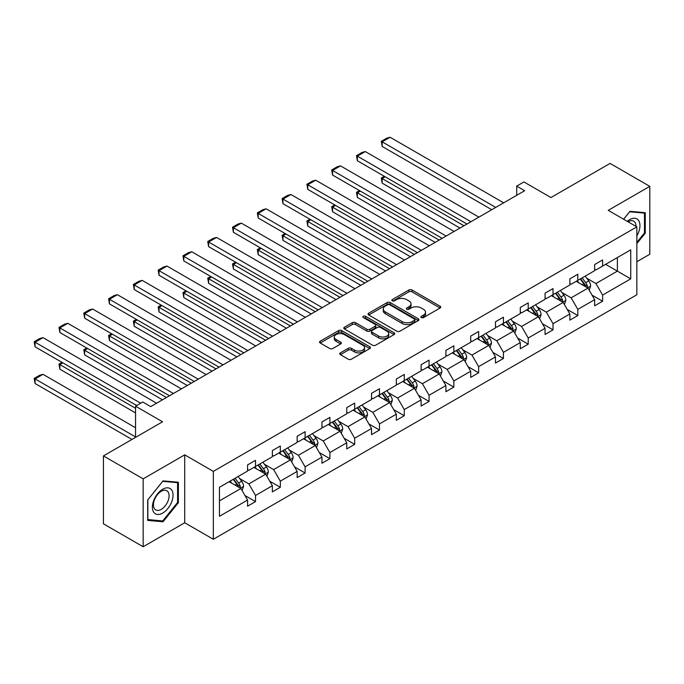 <?xml version="1.0" encoding="UTF-8"?>
<svg xmlns="http://www.w3.org/2000/svg" width="684" height="684" viewBox="0 0 684 684"><rect width="100%" height="100%" fill="white"/><g stroke="black" fill="none" stroke-linecap="round" stroke-linejoin="round"><path stroke-width="1.03" d="M421.318 317.581A1.548 0.889 0 0 0 423.507 317.581L440.077 308.014A2.206 1.274 0 0 0 440.727 307.116A2.206 1.274 0 0 0 440.077 306.21L411.999 289.999A2.206 1.274 0 0 0 408.878 289.999L392.308 299.575A1.548 0.889 0 0 0 391.855 300.199A1.548 0.889 0 0 0 392.308 300.832A1.548 0.889 0 0 0 394.488 300.832L396.634 299.592A7.062 4.078 0 0 1 406.621 299.592L408.955 300.943A7.062 4.078 0 0 1 411.024 303.824A7.062 4.078 0 0 1 408.955 306.706L406.818 307.945A1.548 0.889 0 0 0 406.364 308.578A1.548 0.889 0 0 0 406.818 309.211A1.548 0.889 0 0 0 408.998 309.211L411.144 307.971A7.062 4.078 0 0 1 421.122 307.971L423.464 309.322A7.062 4.078 0 0 1 425.534 312.203A7.062 4.078 0 0 1 423.464 315.085L421.318 316.324A1.548 0.889 0 0 0 420.865 316.957A1.548 0.889 0 0 0 421.318 317.581L421.318 316.324M636.847 261.724L649.8 254.251L649.8 186.356L610.068 163.416L550.953 197.548L523.935 181.953L516.702 186.125L516.702 195.299M143.17 546.747L184.723 522.756L184.723 454.86L143.17 478.851L143.17 546.747L103.438 523.816L103.438 455.92L162.561 421.789L135.543 406.185L135.543 437.384M143.17 478.851L103.438 455.92M340.401 352.867A2.206 1.274 0 0 0 339.76 353.765A2.206 1.274 0 0 0 340.401 354.663L348.276 359.211A2.206 1.274 0 0 0 351.396 359.211L369.805 348.583A2.206 1.274 0 0 0 370.454 347.686A2.206 1.274 0 0 0 369.805 346.788L341.726 330.577A2.206 1.274 0 0 0 338.606 330.577L320.197 341.205A2.206 1.274 0 0 0 319.556 342.103A2.206 1.274 0 0 0 320.197 343L329.714 348.498A2.206 1.274 0 0 0 332.834 348.498L340.717 343.949A2.206 1.274 0 0 0 341.359 343.052A2.206 1.274 0 0 0 340.717 342.145L335.998 339.426A5.899 3.403 0 0 1 334.271 337.015A5.899 3.403 0 0 1 337.913 333.869A5.899 3.403 0 0 1 344.343 334.604L362.828 345.275A5.899 3.403 0 0 1 364.555 347.686A5.899 3.403 0 0 1 360.913 350.832A5.899 3.403 0 0 1 354.483 350.097L351.396 348.318A2.206 1.274 0 0 0 348.276 348.318L340.401 352.867L340.401 354.663M135.543 406.185L142.776 402.012L150.719 406.604L524.654 190.716L516.702 186.125M184.723 454.86L213.331 471.379L636.847 226.866L636.847 294.761L213.331 539.274L213.331 471.379M649.8 186.356L608.247 210.347L636.847 226.866M396.788 331.201A2.206 1.274 0 0 0 399.909 331.201L418.317 320.582A2.206 1.274 0 0 0 418.967 319.676A2.206 1.274 0 0 0 418.317 318.778L390.239 302.567A2.206 1.274 0 0 0 387.118 302.567L368.71 313.195A2.206 1.274 0 0 0 368.069 314.093A2.206 1.274 0 0 0 368.71 314.991L396.788 331.201M363.948 317.915A1.548 0.889 0 0 1 365.512 318.137L365.512 316.299L394.061 332.783A2.206 1.274 0 0 1 394.711 333.681A2.206 1.274 0 0 1 394.061 334.579L375.653 345.206A2.206 1.274 0 0 1 372.532 345.206L344.454 328.995L344.454 327.2A2.206 1.274 0 0 0 343.813 328.098A2.206 1.274 0 0 0 344.454 328.995M344.454 327.2L352.337 322.651A2.206 1.274 0 0 1 355.458 322.651L366.838 329.226A2.206 1.274 0 0 0 369.958 329.226L375.191 326.208A2.206 1.274 0 0 0 375.832 325.31A2.206 1.274 0 0 0 375.191 324.404L363.332 317.564A1.548 0.889 0 0 1 362.879 316.931A1.548 0.889 0 0 1 363.837 316.111A1.548 0.889 0 0 1 365.512 316.299M219.453 487.299L247.582 471.054L247.582 464.906L255.525 460.323L255.525 466.471L272.369 456.741L272.369 450.594L280.32 446.011L280.32 452.158L297.164 442.428L297.164 436.281L305.107 431.698L305.107 437.846L321.95 428.116L321.95 421.968L329.902 417.385L329.902 423.533L346.745 413.803L346.745 407.655L354.688 403.073L354.688 409.22L371.532 399.49L371.532 393.343L379.483 388.751L379.483 394.899L396.327 385.178L396.327 379.03L404.27 374.439L404.27 380.586L421.113 370.865L421.113 364.717L429.065 360.126L429.065 366.273L445.908 356.552L445.908 350.405L453.851 345.813L453.851 351.961L470.703 342.239L470.703 336.092L478.646 331.501L478.646 337.648L495.49 327.927L495.49 321.779L503.433 317.188L503.433 323.335L520.285 313.614L520.285 307.467L528.228 302.875L528.228 309.023L545.071 299.301L545.071 293.154L553.023 288.562L553.023 294.71L569.866 284.989L569.866 278.841L577.809 274.25L577.809 280.397L594.653 270.676L594.653 264.528L602.604 259.937L602.604 266.085L630.734 249.848L630.734 278.841L602.604 295.078L602.604 301.225L594.653 305.816L594.653 299.669L577.809 309.39L577.809 315.538L569.866 320.129L569.866 313.982L553.023 323.703L553.023 329.85L545.071 334.442L545.071 328.294L528.228 338.016L528.228 344.163L520.285 348.754L520.285 342.607L503.433 352.328L503.433 358.476L495.49 363.067L495.49 356.92L478.646 366.641L478.646 372.789L470.703 377.38L470.703 371.232L453.851 380.954L453.851 387.101L445.908 391.693L445.908 385.545L429.065 395.267L429.065 401.414L421.113 406.005L421.113 399.858L404.27 409.579L404.27 415.727L396.327 420.318L396.327 414.171L379.483 423.9L379.483 430.048L371.532 434.631L371.532 428.483L354.688 438.213L354.688 444.361L346.745 448.943L346.745 442.796L329.902 452.526L329.902 458.673L321.95 463.256L321.95 457.109L305.107 466.839L305.107 472.986L297.164 477.569L297.164 471.421L280.32 481.151L280.32 487.299L272.369 491.881L272.369 485.734L255.525 495.464L255.525 501.611L247.582 506.194L247.582 500.047L219.453 516.292L219.453 487.299M253.935 467.386L265.7 474.174L248.848 483.904L239.648 478.595M248.848 483.904L255.525 495.464M265.7 474.174L272.369 485.734M247.582 469.592L248.848 470.318L255.525 466.471M278.73 453.073L290.486 459.862L273.643 469.592L264.443 464.274M273.643 469.592L280.32 481.151M290.486 459.862L297.164 471.421M272.369 455.279L273.643 456.006L280.32 452.158M303.516 438.76L315.281 445.549L298.429 455.279L289.238 449.961M298.429 455.279L305.107 466.839M315.281 445.549L321.95 457.109M297.164 440.958L298.429 441.693L305.107 437.846M328.311 424.448L340.068 431.236L323.224 440.958L314.024 435.648M323.224 440.958L329.902 452.526M340.068 431.236L346.745 442.796M321.95 426.645L323.224 427.38L329.902 423.533M353.098 410.135L364.863 416.924L348.019 426.645L338.819 421.335M348.019 426.645L354.688 438.213M364.863 416.924L371.532 428.483M346.745 412.332L348.019 413.068L354.688 409.22M377.893 395.822L389.649 402.611L372.806 412.332L363.606 407.023M372.806 412.332L379.483 423.9M389.649 402.611L396.327 414.171M371.532 398.02L372.806 398.755L379.483 394.899M402.679 381.51L414.444 388.298L397.601 398.02L388.401 392.71M397.601 398.02L404.27 409.579M414.444 388.298L421.113 399.858M396.327 383.707L397.601 384.442L404.27 380.586M427.474 367.197L439.231 373.986L422.387 383.707L413.187 378.397M422.387 383.707L429.065 395.267M439.231 373.986L445.908 385.545M421.113 369.394L422.387 370.129L429.065 366.273M452.261 352.884L464.026 359.673L447.182 369.394L437.982 364.085M447.182 369.394L453.851 380.954M464.026 359.673L470.703 371.232M445.908 355.082L447.182 355.817L453.851 351.961M477.056 338.571L488.812 345.36L471.969 355.082L462.769 349.772M471.969 355.082L478.646 366.641M488.812 345.36L495.49 356.92M470.703 340.769L471.969 341.504L478.646 337.648M501.851 324.259L513.607 331.047L496.764 340.769L487.564 335.459M496.764 340.769L503.433 352.328M513.607 331.047L520.285 342.607M495.49 326.456L496.764 327.191L503.433 323.335M526.637 309.946L538.402 316.735L521.55 326.456L512.359 321.147M521.55 326.456L528.228 338.016M538.402 316.735L545.071 328.294M520.285 312.143L521.55 312.879L528.228 309.023M551.432 295.633L563.188 302.422L546.345 312.143L537.145 306.834M546.345 312.143L553.023 323.703M563.188 302.422L569.866 313.982M545.071 297.831L546.345 298.566L553.023 294.71M576.219 281.312L587.984 288.109L571.131 297.831L561.94 292.521M571.131 297.831L577.809 309.39M587.984 288.109L594.653 299.669M569.866 283.518L571.131 284.253L577.809 280.397M605.622 264.34L617.378 271.129L595.926 283.518L586.727 278.208M595.926 283.518L602.604 295.078M630.734 278.841L617.378 271.129L617.378 257.552L630.734 249.848M184.723 522.756L213.331 539.274M594.653 269.205L595.926 269.941L602.604 266.085M219.453 500.876L240.905 488.487L229.14 481.698M240.905 488.487L247.582 500.047M592.036 295.129L602.604 301.225M567.241 309.442L577.809 315.538M542.455 323.754L553.023 329.85M517.66 338.067L528.228 344.163M492.865 352.38L503.433 358.476M468.078 366.692L478.646 372.789M443.283 381.005L453.851 387.101M418.497 395.318L429.065 401.414M393.702 409.63L404.27 415.727M368.915 423.943L379.483 430.048M344.12 438.256L354.688 444.361M319.334 452.569L329.902 458.673M294.539 466.881L305.107 472.986M269.744 481.194L280.32 487.299M244.957 495.507L255.525 501.611M636.847 243.615L645.269 233.141L645.269 212.69L629.938 211.322L623.594 219.213M178.37 502.706L178.37 482.254L163.031 480.886L147.701 499.961L147.701 520.413L163.031 521.781L178.37 502.706L177.575 502.244M421.934 317.803L423.464 316.923A7.062 4.078 0 0 0 425.534 314.041L425.534 312.203M411.024 303.824L411.024 305.662A7.062 4.078 0 0 1 408.955 308.544L407.433 309.424M440.077 306.21L440.077 308.014L411.999 291.837A2.206 1.274 0 0 0 408.878 291.837L392.924 301.054M418.317 318.778L418.317 320.582L390.239 304.406A2.206 1.274 0 0 0 387.118 304.406L368.744 315.008M414.418 320.309A1.548 0.889 0 0 0 414.872 319.676A1.548 0.889 0 0 0 414.418 319.043L389.769 304.816A1.548 0.889 0 0 0 387.589 304.816L385.323 306.124A7.062 4.078 0 0 0 383.262 309.006A7.062 4.078 0 0 0 385.323 311.887L402.175 321.617A7.062 4.078 0 0 0 412.153 321.617L414.418 320.309L414.418 322.147A1.548 0.889 0 0 0 414.872 321.514L414.872 319.676M383.262 309.006L383.262 310.844A7.062 4.078 0 0 0 385.323 313.725L385.323 311.887M414.418 322.147L412.153 323.447A7.062 4.078 0 0 1 402.175 323.447L385.323 313.725M344.488 329.013L352.337 324.481L352.337 322.651M375.832 325.31L375.832 327.14A2.206 1.274 0 0 1 375.191 328.038L369.958 331.056A2.206 1.274 0 0 1 366.838 331.056L355.458 324.481A2.206 1.274 0 0 0 352.337 324.481M365.512 318.137L394.035 334.596M378.654 336.049A5.899 3.403 0 0 0 385.092 336.784A5.899 3.403 0 0 0 388.734 333.638A5.899 3.403 0 0 0 387.007 331.227L380.492 327.465A2.206 1.274 0 0 0 377.371 327.465L372.147 330.483A2.206 1.274 0 0 0 371.498 331.389A2.206 1.274 0 0 0 372.147 332.287L378.654 336.049L378.654 337.879A5.899 3.403 0 0 0 385.092 338.623A5.899 3.403 0 0 0 388.734 335.468L388.734 333.638M371.498 331.389L371.498 333.219A2.206 1.274 0 0 0 372.147 334.117L372.147 332.287M378.654 337.879L372.147 334.117M364.555 347.686L364.555 349.524A5.899 3.403 0 0 1 360.913 352.67A5.899 3.403 0 0 1 354.483 351.927L351.396 350.148A2.206 1.274 0 0 0 348.276 350.148L340.435 354.68M334.271 337.015L334.271 338.845A5.899 3.403 0 0 0 335.998 341.256L335.998 339.426M340.683 343.966L335.998 341.256M369.805 346.788L369.805 348.583L341.726 332.407A2.206 1.274 0 0 0 338.606 332.407L320.232 343.017M644.473 232.68L645.269 233.141M161.415 520.849L163.031 521.781M589.189 290.196L590.651 285.98A5.959 3.437 -120 0 0 588.753 280.902L585.179 276.139M578.784 282.791L577.236 280.731M463.949 225.763L382.151 178.541L382.151 183.124L459.973 228.054M587.103 287.596L587.436 286.228A5.959 3.437 -120 0 0 585.726 282.646L582.161 277.884M580.673 278.747L584.598 283.988A3.035 1.753 60 0 1 585.145 284.912L587.436 286.228M580.254 278.986L583.82 283.749A5.959 3.437 60 0 1 585.307 286.562M385.169 176.797L382.151 178.541L381.279 178.037L384.297 176.292M382.151 183.124L381.279 178.037M495.729 207.414L382.151 141.836L382.151 146.427L491.753 209.706M503.672 202.823L390.094 137.253L382.151 141.836L381.279 141.332L386.836 138.125L390.094 137.253M382.151 146.427L381.279 141.332M564.394 304.508L565.856 300.293A5.959 3.437 -120 0 0 563.958 295.214L560.393 290.452M553.989 297.113L552.441 295.043M439.154 240.075L357.356 192.854L357.356 197.437L435.178 242.367M562.308 301.909L562.641 300.541A5.959 3.437 -120 0 0 560.94 296.959L557.375 292.196M555.878 293.06L559.803 298.301A3.035 1.753 60 0 1 560.358 299.224L562.641 300.541M555.468 293.299L559.033 298.062A5.959 3.437 60 0 1 560.512 300.874M360.382 191.11L357.356 192.854L356.484 192.349L359.502 190.605M357.356 197.437L356.484 192.349M539.608 318.821L541.07 314.606A5.959 3.437 -120 0 0 539.163 309.536L535.598 304.765M529.202 311.425L527.655 309.356M414.359 254.388L332.569 207.167L332.569 211.749L410.391 256.68M537.521 316.222L537.855 314.854A5.959 3.437 -120 0 0 536.145 311.271L532.579 306.509M531.092 307.373L535.016 312.614A3.035 1.753 60 0 1 535.563 313.537L537.855 314.854M530.673 307.612L534.238 312.374A5.959 3.437 60 0 1 535.726 315.187M335.587 205.422L332.569 207.167L331.697 206.662L334.715 204.918M332.569 211.749L331.697 206.662M470.934 221.727L357.356 156.149L357.356 160.74L466.967 224.019M478.886 217.136L365.307 151.566L357.356 156.149L356.484 155.644L362.05 152.438L365.307 151.566M357.356 160.74L356.484 155.644M446.148 236.04L332.569 170.461L332.569 175.053L442.172 238.331M454.091 231.448L340.512 165.879L332.569 170.461L331.697 169.957L337.255 166.751L340.512 165.879M332.569 175.053L331.697 169.957M636.847 235.929A14.612 8.43 120 0 0 638.565 232.389A14.612 8.43 120 0 0 637.915 219.692A14.612 8.43 120 0 0 627.271 221.334M635.992 226.37A11.064 6.387 120 0 0 633.7 221.171A11.064 6.387 120 0 0 628.057 221.787M623.628 219.231L629.613 211.775L644.473 213.1L644.473 232.911L636.847 242.401M643.49 212.536L644.473 213.1M171.658 501.953A14.612 8.43 120 0 0 167.879 487.837A14.612 8.43 120 0 0 153.772 500.355A14.612 8.43 120 0 0 157.551 514.462A14.612 8.43 120 0 0 171.658 501.953M168.042 500.919A11.064 6.387 120 0 0 166.802 490.736A11.064 6.387 120 0 0 154.498 499.705A11.064 6.387 120 0 0 155.738 509.896A11.064 6.387 120 0 0 168.042 500.919M147.855 519.635L147.855 499.824L162.715 481.339L177.575 482.665L177.575 502.475L162.715 520.96L147.701 519.541M176.592 482.1L177.575 482.665M514.813 333.134L516.275 328.918A5.959 3.437 -120 0 0 514.377 323.848L510.811 319.086M504.407 325.738L502.86 323.669M389.572 268.701L307.774 221.479L307.774 226.062L385.596 270.992M512.726 330.534L513.06 329.166A5.959 3.437 -120 0 0 511.358 325.584L507.784 320.822M506.297 321.685L510.221 326.926A3.035 1.753 60 0 1 510.777 327.85L513.06 329.166M505.878 321.925L509.452 326.687A5.959 3.437 60 0 1 510.931 329.5M310.801 219.735L307.774 221.479L306.902 220.975L309.92 219.231M307.774 226.062L306.902 220.975M421.353 250.353L307.774 184.774L307.774 189.365L417.385 252.644M429.304 245.761L315.726 180.191L307.774 184.774L306.902 184.27L312.468 181.063L315.726 180.191M307.774 189.365L306.902 184.27M490.026 347.446L491.488 343.231A5.959 3.437 -120 0 0 489.582 338.161L486.016 333.399M479.621 340.051L478.073 337.981M364.777 283.014L282.988 235.792L282.988 240.375L360.81 285.305M487.94 344.847L488.273 343.479A5.959 3.437 -120 0 0 486.563 339.897L482.998 335.134M481.502 335.998L485.435 341.239A3.035 1.753 60 0 1 485.982 342.162L488.273 343.479M481.091 336.237L484.657 341A5.959 3.437 60 0 1 486.144 343.813M286.006 234.048L282.988 235.792L282.116 235.287L285.134 233.543M282.988 240.375L282.116 235.287M396.566 264.665L282.988 199.087L282.988 203.678L392.59 266.957M404.509 260.074L290.931 194.504L282.988 199.087L282.116 198.582L287.673 195.376L290.931 194.504M282.988 203.678L282.116 198.582M465.231 361.759L466.693 357.544A5.959 3.437 -120 0 0 464.795 352.474L461.23 347.711M454.826 354.363L453.278 352.294M339.991 297.326L258.193 250.105L258.193 254.687L336.015 299.618M463.145 359.16L463.478 357.8A5.959 3.437 -120 0 0 461.777 354.218L458.203 349.447M456.715 350.311L460.64 355.552A3.035 1.753 60 0 1 461.196 356.475L463.478 357.8M456.296 350.55L459.87 355.312A5.959 3.437 60 0 1 461.349 358.125M261.211 248.36L258.193 250.105L257.321 249.6L260.339 247.856M258.193 254.687L257.321 249.6M371.771 278.978L258.193 213.399L258.193 217.991L367.804 281.269M379.723 274.387L266.144 208.817L258.193 213.399L257.321 212.895L262.887 209.689L266.144 208.817M258.193 217.991L257.321 212.895M440.445 376.08L441.907 371.857A5.959 3.437 -120 0 0 440 366.786L436.435 362.024M430.039 368.676L428.492 366.607M315.196 311.639L233.406 264.417L233.406 269L311.229 313.93M438.359 373.473L438.692 372.113A5.959 3.437 -120 0 0 436.982 368.531L433.417 363.768M431.92 364.623L435.853 369.864A3.035 1.753 60 0 1 436.401 370.788L438.692 372.113M431.51 364.863L435.075 369.625A5.959 3.437 60 0 1 436.563 372.438M236.425 262.673L233.406 264.417L232.526 263.913L235.553 262.169M233.406 269L232.526 263.913M346.985 293.291L233.406 227.712L233.406 232.303L343.009 295.582M354.928 288.699L241.349 223.129L233.406 227.712L232.526 227.208L238.092 224.001L241.349 223.129M233.406 232.303L232.526 227.208M415.65 390.393L417.112 386.169A5.959 3.437 -120 0 0 415.214 381.099L411.64 376.337M405.244 382.989L403.697 380.92M290.409 325.952L208.611 278.73L208.611 283.313L286.434 328.243M413.563 387.794L413.897 386.426A5.959 3.437 -120 0 0 412.196 382.843L408.622 378.081M407.134 378.936L411.058 384.177A3.035 1.753 60 0 1 411.614 385.101L413.897 386.426M406.715 379.175L410.289 383.938A5.959 3.437 60 0 1 411.768 386.751M211.63 276.986L208.611 278.73L207.739 278.226L210.757 276.481M208.611 283.313L207.739 278.226M322.19 307.603L208.611 242.025L208.611 246.616L318.214 309.895M330.133 303.012L216.554 237.442L208.611 242.025L207.739 241.52L213.297 238.314L216.554 237.442M208.611 246.616L207.739 241.52M390.863 404.706L392.317 400.482A5.959 3.437 -120 0 0 390.419 395.412L386.853 390.649M380.449 397.301L378.91 395.232M265.614 340.264L183.825 293.043L183.825 297.625L261.639 342.556M388.768 402.106L389.102 400.738A5.959 3.437 -120 0 0 387.401 397.156L383.835 392.394M382.339 393.249L386.263 398.49A3.035 1.753 60 0 1 386.819 399.413L389.102 400.738M381.928 393.488L385.494 398.25A5.959 3.437 60 0 1 386.982 401.063M186.843 291.298L183.825 293.043L182.944 292.538L185.971 290.794M183.825 297.625L182.944 292.538M297.403 321.916L183.825 256.338L183.825 260.929L293.427 324.207M305.346 317.325L191.768 251.755L183.825 256.338L182.944 255.833L188.51 252.627L191.768 251.755M183.825 260.929L182.944 255.833M366.068 419.018L367.53 414.795A5.959 3.437 -120 0 0 365.632 409.725L362.058 404.962M355.663 411.614L354.115 409.545M240.828 354.577L159.03 307.355L159.03 311.947L236.852 356.868M363.982 416.419L364.315 415.051A5.959 3.437 -120 0 0 362.606 411.469L359.04 406.706M357.552 407.561L361.477 412.803A3.035 1.753 60 0 1 362.024 413.726L364.315 415.051M357.133 407.801L360.699 412.563A5.959 3.437 60 0 1 362.187 415.376M162.048 305.611L159.03 307.355L158.158 306.851L161.176 305.107M159.03 311.947L158.158 306.851M341.273 433.331L342.735 429.107A5.959 3.437 -120 0 0 340.837 424.037L337.272 419.275M330.868 425.927L329.32 423.858M216.033 368.89L134.235 321.668L134.235 326.259L212.057 371.19M339.187 430.732L339.521 429.364A5.959 3.437 -120 0 0 337.819 425.781L334.254 421.019M332.757 421.874L336.682 427.124A3.035 1.753 60 0 1 337.238 428.039L339.521 429.364M332.347 422.113L335.912 426.884A5.959 3.437 60 0 1 337.392 429.689M137.262 319.924L134.235 321.668L133.363 321.164L136.381 319.419M134.235 326.259L133.363 321.164M316.487 447.644L317.949 443.42A5.959 3.437 -120 0 0 316.051 438.35L312.477 433.588M306.081 440.239L304.534 438.17M191.238 383.202L109.449 335.981L109.449 340.572L187.271 385.502M314.401 445.045L314.734 443.677A5.959 3.437 -120 0 0 313.024 440.094L309.459 435.332M307.971 436.187L311.895 441.436A3.035 1.753 60 0 1 312.443 442.351L314.734 443.677M307.552 436.435L311.117 441.197A5.959 3.437 60 0 1 312.605 444.001M112.467 334.237L109.449 335.981L108.576 335.476L111.595 333.732M109.449 340.572L108.576 335.476M272.608 336.229L159.03 270.65L159.03 275.242L268.632 338.52M280.551 331.637L166.973 266.067L159.03 270.65L158.158 270.146L163.715 266.94L166.973 266.067M159.03 275.242L158.158 270.146M247.813 350.541L134.235 284.971L134.235 289.554L243.846 352.833M255.765 345.95L142.186 280.38L134.235 284.971L133.363 284.467L138.929 281.252L142.186 280.38M134.235 289.554L133.363 284.467M223.027 364.854L109.449 299.284L109.449 303.867L219.051 367.146M230.97 360.263L117.392 294.693L109.449 299.284L108.576 298.78L114.134 295.565L117.392 294.693M109.449 303.867L108.576 298.78M291.692 461.956L293.154 457.733A5.959 3.437 -120 0 0 291.256 452.663L287.69 447.9M281.286 454.552L279.739 452.483M166.451 397.515L84.654 350.293L84.654 354.885L162.476 399.815M289.606 459.357L289.939 457.989A5.959 3.437 -120 0 0 288.238 454.407L284.672 449.644M283.176 450.508L287.1 455.749A3.035 1.753 60 0 1 287.656 456.664L289.939 457.989M282.757 450.747L286.331 455.51A5.959 3.437 60 0 1 287.81 458.323M87.68 348.549L84.654 350.293L83.781 349.789L86.8 348.045M84.654 354.885L83.781 349.789M198.232 379.167L84.654 313.597L84.654 318.18L194.265 381.458M206.183 374.584L92.605 309.006L84.654 313.597L83.781 313.092L89.347 309.878L92.605 309.006M84.654 318.18L83.781 313.092M266.905 476.269L268.367 472.046A5.959 3.437 -120 0 0 266.461 466.975L262.895 462.213M256.5 468.865L254.952 466.796M135.543 408.297L59.867 364.606L59.867 369.198L135.543 412.888M264.819 473.67L265.153 472.302A5.959 3.437 -120 0 0 263.443 468.72L259.877 463.957M258.381 464.821L262.314 470.062A3.035 1.753 60 0 1 262.861 470.977L265.153 472.302M257.971 465.06L261.536 469.822A5.959 3.437 60 0 1 263.024 472.635M62.885 362.862L59.867 364.606L58.995 364.102L62.013 362.358M59.867 369.198L58.995 364.102M173.445 393.48L59.867 327.91L59.867 332.492L169.47 395.771M181.388 388.897L67.81 323.318L59.867 327.91L58.995 327.405L64.552 324.19L67.81 323.318M59.867 332.492L58.995 327.405M242.11 490.582L243.572 486.358A5.959 3.437 -120 0 0 241.674 481.288L238.109 476.526M135.543 436.922L35.072 378.919L43.024 374.336L135.543 427.748M231.705 483.178L230.157 481.117M35.072 383.51L34.2 378.414L35.072 378.919L35.072 383.51L131.969 439.444M240.024 487.983L240.358 486.615A5.959 3.437 -120 0 0 238.656 483.032L235.082 478.27M233.595 479.133L237.519 484.375A3.035 1.753 60 0 1 238.075 485.289L240.358 486.615M233.176 479.373L236.749 484.135A5.959 3.437 60 0 1 238.229 486.948M34.2 378.414L39.766 375.208L43.024 374.336M140.707 403.209L35.072 342.222L35.072 346.805L136.732 405.501M156.602 403.209L43.024 337.631L35.072 342.222L34.2 341.718L39.766 338.503L43.024 337.631M35.072 346.805L34.2 341.718M423.464 316.923L423.464 315.085M406.818 309.211L406.818 307.945M408.955 308.544L408.955 306.706M392.308 300.832L392.308 299.575M408.878 291.837L408.878 289.999M411.999 291.837L411.999 289.999M368.71 314.991L368.71 313.195M387.118 304.406L387.118 302.567M390.239 304.406L390.239 302.567M402.175 323.447L402.175 321.617M412.153 323.447L412.153 321.617M355.458 324.481L355.458 322.651M366.838 331.056L366.838 329.226M369.958 331.056L369.958 329.226M375.191 328.038L375.191 326.208M394.061 334.579L394.061 332.783M348.276 350.148L348.276 348.318M351.396 350.148L351.396 348.318M354.483 351.927L354.483 350.097M340.717 343.949L340.717 342.145M320.197 343L320.197 341.205M338.606 332.407L338.606 330.577M341.726 332.407L341.726 330.577M587.556 287.861L590.608 286.092M585.726 282.646L588.753 280.902M582.127 284.724L583.82 283.749M562.761 302.174L565.822 300.404M560.94 296.959L563.958 295.214M557.34 299.045L559.033 298.062M537.966 316.487L541.027 314.717M536.145 311.271L539.163 309.536M532.545 313.358L534.238 312.374M513.18 330.799L516.24 329.03M511.358 325.584L514.377 323.848M507.759 327.67L509.452 326.687M488.385 345.112L491.445 343.342M486.563 339.897L489.582 338.161M482.964 341.983L484.657 341M463.598 359.425L466.659 357.655M461.777 354.218L464.795 352.474M458.177 356.296L459.87 355.312M438.803 373.738L441.864 371.968M436.982 368.531L440 366.786M433.382 370.608L435.075 369.625M414.017 388.05L417.069 386.28M412.196 382.843L415.214 381.099M408.587 384.921L410.289 383.938M389.222 402.363L392.283 400.593M387.401 397.156L390.419 395.412M383.801 399.234L385.494 398.25M364.435 416.676L367.488 414.906M362.606 411.469L365.632 409.725M359.006 413.546L360.699 412.563M339.64 430.988L342.701 429.219M337.819 425.781L340.837 424.037M334.219 427.859L335.912 426.884M314.845 445.301L317.906 443.54M313.024 440.094L316.051 438.35M309.424 442.172L311.117 441.197M290.059 459.614L293.12 457.852M288.238 454.407L291.256 452.663M284.638 456.484L286.331 455.51M265.264 473.926L268.325 472.165M263.443 468.72L266.461 466.975M259.843 470.797L261.536 469.822M240.477 488.239L243.538 486.478M238.656 483.032L241.674 481.288M235.057 485.11L236.749 484.135"/></g></svg>
